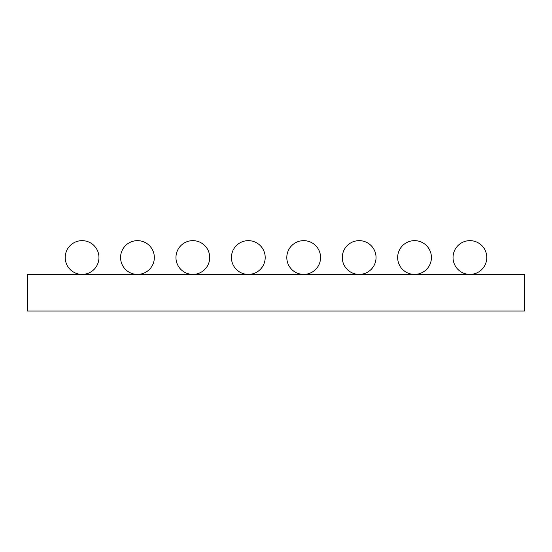 <?xml version="1.0" encoding="UTF-8"?>
<svg xmlns="http://www.w3.org/2000/svg" width="552" height="552" viewBox="0 0 552 552"><rect width="100%" height="100%" fill="white"/><g stroke="black" fill="none" stroke-linecap="round" stroke-linejoin="round"><path stroke-width="0.83" d="M80.861 274.358A16.877 16.877 0 0 1 65.219 256.915A16.877 16.877 0 0 1 82.089 240.651A16.877 16.877 0 0 0 65.219 256.915A16.877 16.877 0 0 0 80.861 274.358M136.234 274.358A16.877 16.877 0 0 1 120.591 256.915A16.877 16.877 0 0 1 137.462 240.651A16.877 16.877 0 0 0 120.591 256.915A16.877 16.877 0 0 0 136.234 274.358M191.606 274.358A16.877 16.877 0 0 1 175.964 256.915A16.877 16.877 0 0 1 192.834 240.651A16.877 16.877 0 0 0 175.964 256.915A16.877 16.877 0 0 0 191.606 274.358M247.089 274.358A16.877 16.877 0 0 1 231.447 256.915A16.877 16.877 0 0 1 248.317 240.651A16.877 16.877 0 0 0 231.447 256.915A16.877 16.877 0 0 0 247.089 274.358M302.462 274.358A16.877 16.877 0 0 1 286.819 256.915A16.877 16.877 0 0 1 303.683 240.651A16.877 16.877 0 0 0 286.819 256.915A16.877 16.877 0 0 0 302.462 274.358M357.944 274.358A16.877 16.877 0 0 1 342.302 256.915A16.877 16.877 0 0 1 359.166 240.651A16.877 16.877 0 0 0 342.302 256.915A16.877 16.877 0 0 0 357.944 274.358M413.317 274.358A16.877 16.877 0 0 1 397.675 256.915A16.877 16.877 0 0 1 414.538 240.651A16.877 16.877 0 0 0 397.675 256.915A16.877 16.877 0 0 0 413.317 274.358M468.689 274.358A16.877 16.877 0 0 1 453.047 256.915A16.877 16.877 0 0 1 469.911 240.651A16.877 16.877 0 0 0 453.047 256.915A16.877 16.877 0 0 0 468.689 274.358M88.769 311.017L64.329 311.017M524.4 311.017L524.4 274.358L27.6 274.358L27.6 311.017L524.4 311.017M83.311 274.358A16.877 16.877 0 0 0 98.953 256.915A16.877 16.877 0 0 0 82.089 240.651A16.877 16.877 0 0 1 98.953 256.915A16.877 16.877 0 0 1 83.311 274.358M138.683 274.358A16.877 16.877 0 0 0 154.325 256.915A16.877 16.877 0 0 0 137.462 240.651A16.877 16.877 0 0 1 154.325 256.915A16.877 16.877 0 0 1 138.683 274.358M194.056 274.358A16.877 16.877 0 0 0 209.698 256.915A16.877 16.877 0 0 0 192.834 240.651A16.877 16.877 0 0 1 209.698 256.915A16.877 16.877 0 0 1 194.056 274.358M249.538 274.358A16.877 16.877 0 0 0 265.181 256.915A16.877 16.877 0 0 0 248.317 240.651A16.877 16.877 0 0 1 265.181 256.915A16.877 16.877 0 0 1 249.538 274.358M304.911 274.358A16.877 16.877 0 0 0 320.553 256.915A16.877 16.877 0 0 0 303.683 240.651A16.877 16.877 0 0 1 320.553 256.915A16.877 16.877 0 0 1 304.911 274.358M360.394 274.358A16.877 16.877 0 0 0 376.036 256.915A16.877 16.877 0 0 0 359.166 240.651A16.877 16.877 0 0 1 376.036 256.915A16.877 16.877 0 0 1 360.394 274.358M415.766 274.358A16.877 16.877 0 0 0 431.409 256.915A16.877 16.877 0 0 0 414.538 240.651A16.877 16.877 0 0 1 431.409 256.915A16.877 16.877 0 0 1 415.766 274.358M471.139 274.358A16.877 16.877 0 0 0 486.781 256.915A16.877 16.877 0 0 0 469.911 240.651A16.877 16.877 0 0 1 486.781 256.915A16.877 16.877 0 0 1 471.139 274.358"/></g></svg>
